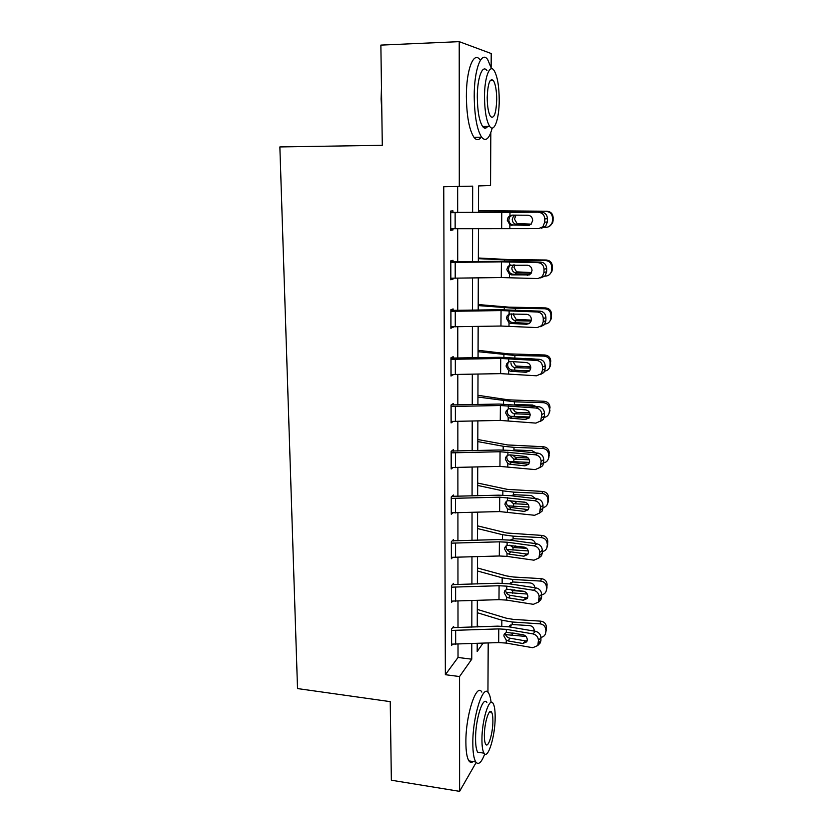 <?xml version="1.0" encoding="UTF-8"?>
<svg xmlns="http://www.w3.org/2000/svg" width="833" height="833" viewBox="0 0 833 833"><rect width="100%" height="100%" fill="white"/><g stroke="black" fill="none" stroke-linecap="round" stroke-linejoin="round"><path stroke-width="1.25" d="M476.164 762.455L459.597 791.35L391.354 780.219L390.24 701.636L297.527 688.568L279.867 146.931L382.295 145.317L380.868 45.097L459.222 41.65L491.22 53.531L491.147 67.317M490.814 132.614L490.543 185.488L478.569 185.936L478.486 212.186M488.2 643.014L487.94 692.265M472.613 212.248L472.665 186.155L443.75 186.727L445.363 674.688L458.025 657.466L458.015 644.221M458.004 627.697L457.983 601.176M457.963 584.662L457.942 557.392M457.931 540.898L457.911 512.857M457.9 496.374L457.869 467.552M457.858 451.09L457.838 421.456M457.827 405.015L457.796 374.538M457.786 358.128L457.765 326.786M457.744 310.417L457.723 278.18M457.713 261.843L457.681 228.69M457.671 212.384L457.65 186.665M452.954 212.425L452.944 210.822L450.653 211.061L450.695 230.325L452.975 229.96L452.975 228.731M453.027 261.885L453.027 260.312L450.757 260.854L450.799 279.773L453.058 279.107L453.058 278.232M453.11 310.459L453.11 308.918L450.861 309.761L450.892 328.337L453.142 326.848M453.194 358.18L453.183 356.67L450.955 357.794L450.997 376.047L453.214 374.6M453.267 405.067L453.267 403.578L451.049 404.994L451.09 422.925L453.131 421.519M453.339 451.153L453.339 449.685L451.153 451.371L451.184 468.989L452.871 467.615M453.423 496.437L453.412 495L451.247 496.937L451.278 514.263L452.704 512.92M453.496 540.961L453.485 539.545L451.34 541.731L451.371 558.756L452.611 557.444M453.569 584.735L453.558 583.339L451.424 585.766L451.465 602.509L452.548 601.218M453.631 627.77L453.631 626.395L451.517 629.061L451.548 645.523L452.527 644.253M459.597 791.35L459.545 676.552L471.759 659.195L471.79 643.67M445.363 674.688L459.545 676.552M459.295 186.665L459.222 41.65M471.822 627.155L471.874 600.666M471.905 584.162L471.957 556.923M471.988 540.43L472.04 512.42M472.072 495.958L472.124 467.157M472.155 450.715L472.217 421.102M472.249 404.682L472.311 374.236M472.342 357.846L472.394 326.526M472.426 310.168L472.488 277.972M472.519 261.645L472.582 228.523M477.205 643.451L477.184 651.5L483.005 643.222M478.444 228.461L478.34 261.572M478.288 277.889L478.194 310.074M478.152 326.432L478.059 357.732M478.007 374.111L477.913 404.546M477.871 420.967L477.778 450.57M477.726 467.001L477.642 495.791M477.59 512.253L477.507 540.253M477.465 556.736L477.382 583.964M477.33 600.458L477.257 626.947M458.025 657.466L471.759 659.195M450.695 229.95L452.975 229.96M450.799 279.055L453.058 279.107M450.892 327.307L453.142 327.379M450.986 374.704L453.214 374.808M450.653 212.675L541.523 212.165C545.167 212.582 547.146 214.758 547.448 218.683L544.772 218.964C544.459 215.018 542.47 212.832 538.816 212.415M450.653 212.415L541.523 212.165M450.695 228.721L538.587 228.617L542.877 226.784L544.72 222.213L544.772 218.964M512.066 225.379L509.879 224.785L507.266 220.204L508.14 217.34L509.952 215.664L512.16 215.112L509.692 217.059L508.828 219.912C509.005 222.567 510.306 224.244 512.722 224.941L528.955 225.441M544.72 222.213L547.396 221.911L547.448 218.683M547.396 221.911L545.563 226.451L541.294 228.273M529.58 225.233L513.607 225.035M512.16 215.112L527.945 215.247C530.85 215.58 532.433 217.319 532.683 220.464L531.173 224.16L527.83 225.566M544.543 227.305L546.084 227.305C548.874 227.17 550.842 225.795 551.998 223.202L552.425 220.995L553.081 220.693L552.654 222.89L549.186 226.482M478.496 210.947L547.021 211.238C550.79 211.624 552.82 213.717 553.133 217.538L553.081 220.693M478.496 210.655L547.021 211.238M530.86 224.452L516.179 224.348C513.701 223.671 512.389 222.026 512.253 219.381L513.555 215.976L515.783 215.705L514.482 219.1L517.074 223.556L531.204 224.129M553.133 217.538L552.477 217.819L552.425 220.995M552.477 217.819C552.164 213.977 550.113 211.863 546.323 211.478M381.795 110.383L381.098 99.106L381.472 87.965M491.574 68.764L487.68 59.601C481.495 50.188 474.071 69.514 474.216 96.357C474.518 116.193 476.976 129.802 481.609 137.195C485.722 141.995 489.252 138.944 492.209 128.043M480.058 59.893C473.727 50.511 466.188 69.795 466.376 96.586C466.699 116.37 469.239 129.958 473.977 137.33C476.434 140.454 478.819 140.413 481.141 137.206M487.68 126.418C486.035 128.73 484.348 128.771 482.63 126.512C479.277 121.149 477.507 111.33 477.309 97.055C477.215 77.844 482.515 63.881 486.993 70.659M499.227 100.272C499.123 86.028 497.395 76.074 494.031 70.409C489.648 63.62 484.431 77.594 484.494 96.847C484.671 111.153 486.399 120.993 489.679 126.377C494.219 133.207 499.248 118.952 499.227 100.272M487.211 97.482C487.315 106.686 488.43 113.049 490.554 116.547C494.073 119.171 496.124 113.559 496.707 99.689C496.635 90.495 495.52 84.102 493.365 80.489C489.866 77.792 487.826 83.456 487.211 97.482M484.796 128.157L485.202 126.46M390.76 738.777L390.51 721.107M491.085 702.427C490.585 697.95 489.731 694.805 488.534 692.983C483.307 683.133 472.571 716.213 472.821 743.328C472.863 752.647 473.852 758.863 475.789 761.966C478.444 765.288 481.443 762.622 484.754 753.959M481.849 692.088C476.486 682.237 465.585 715.224 465.886 742.286C465.939 751.595 466.949 757.801 468.937 760.904C470.156 762.643 471.551 762.851 473.134 761.56M480.672 752.647L477.705 752.199C476.309 749.95 475.591 745.462 475.57 738.736C475.393 719.368 483.067 695.472 486.878 702.542M495.156 717.109C495.177 710.289 494.479 705.718 493.074 703.396C489.346 696.326 481.786 720.274 481.943 739.673C481.953 746.41 482.64 750.908 484.015 753.157C487.971 760.112 495.302 735.747 495.156 717.109M484.369 735.529C484.369 739.881 484.816 742.786 485.712 744.244C488.232 748.742 492.98 733.092 492.886 720.993C492.897 716.599 492.449 713.662 491.543 712.173C489.117 707.634 484.275 723.117 484.369 735.529M450.757 262.437L501.414 261.843L538.118 262.655L540.804 262.103C544.418 262.582 546.375 264.759 546.677 268.622L544.011 269.205C543.71 265.321 541.742 263.134 538.118 262.655M450.757 261.843L500.248 261.281L540.804 262.103M450.788 278.201L501.299 277.556L537.889 278.566L542.366 276.608L543.97 272.391L544.011 269.205M510.796 264.863L509.13 266.518L508.411 269.101C508.588 271.714 509.879 273.38 512.274 274.109L513.149 274.224L511.608 274.869L529.392 274.88M543.97 272.391L546.625 271.787L546.677 268.622M546.625 271.787L545.032 275.973L540.679 277.93M529.653 274.734L513.149 274.224M511.608 274.869L509.442 274.244L506.86 269.715L507.599 267.112L509.525 265.29L527.351 265.227C530.225 265.612 531.787 267.351 532.037 270.444L530.725 273.859L527.237 275.369M450.861 311.313L501.06 310.584L537.431 311.99L540.107 311.157C543.678 311.688 545.615 313.864 545.917 317.654L543.272 318.529C542.97 314.707 541.023 312.531 537.431 311.99M450.861 310.386L499.915 309.72L540.107 311.157M450.892 326.796L500.945 326.026L537.212 327.608L541.825 325.557L543.231 321.663L543.272 318.529M509.64 313.812L507.995 317.435C508.182 319.997 509.452 321.653 511.826 322.402L512.701 322.527L511.17 323.485L526.643 324.266L529.371 323.371L512.701 322.527M543.231 321.663L545.865 320.767L545.917 317.654M545.865 320.767L544.47 324.641L540.586 326.682M511.17 323.485L509.025 322.829L506.464 318.341L507.089 315.978L509.098 314.031L526.768 314.312C529.611 314.739 531.162 316.478 531.412 319.518L530.257 322.683L526.643 324.266M544.917 276.098L545.344 276.098C548.197 275.973 550.165 274.578 551.269 271.922L551.623 269.944L552.279 269.34L551.925 271.298L549.999 274.047M478.35 258.678L515.825 260.354L545.584 260.552L546.271 260.011C549.999 260.406 552.019 262.489 552.331 266.248L552.279 269.34M478.35 258.001L509.286 259.604L546.271 260.011M531.235 273.182L515.7 272.953C513.243 272.276 511.951 270.631 511.806 268.039L513.201 264.832M552.331 266.248L551.675 266.831L551.623 269.944M551.675 266.831C551.363 263.051 549.332 260.958 545.584 260.552M514.763 264.873L514.013 267.466L516.585 271.881L531.579 272.547M528.195 323.756L528.913 323.766M478.204 305.586L515.356 308.335L544.844 308.762L545.542 307.918C549.228 308.335 551.238 310.397 551.54 314.093L551.196 318.893L550.019 320.997M478.215 304.545L508.88 307.148L545.542 307.918M531.152 321.069L515.231 320.715C512.795 320.018 511.514 318.393 511.368 315.842L511.806 313.864M551.54 314.093L550.884 314.978L550.842 318.039L551.498 317.134M550.884 314.978C550.571 311.261 548.562 309.189 544.844 308.762M544.917 324.037C547.677 323.798 549.551 322.392 550.54 319.82L550.842 318.039M513.753 313.697L513.565 314.989L516.116 319.351L531.371 320.132M450.955 359.325L500.716 358.471L536.754 360.439L539.409 359.325C542.949 359.929 544.876 362.095 545.167 365.833L542.554 366.978C542.241 363.219 540.315 361.043 536.754 360.439M450.955 358.086L499.581 357.295L539.409 359.325M450.986 374.538L500.612 373.632L536.546 375.787L541.273 373.663L542.502 370.05L542.554 366.978M510.744 371.237L508.609 370.56L506.079 366.104L506.61 363.948L508.12 362.761L507.599 364.906C507.776 367.426 509.046 369.071 511.389 369.852L512.253 369.998L510.744 371.237L526.071 372.299L528.778 371.133L512.253 369.998M542.502 370.05L545.126 368.884L545.167 365.833M545.126 368.884L543.897 372.476L540.43 374.538M528.778 371.133L529.351 371.133M506.61 363.948L508.682 361.918L510.827 361.512L526.196 362.522C529.017 363.001 530.548 364.739 530.798 367.728L529.778 370.664L526.071 372.299M451.059 406.494L500.383 405.515L536.088 408.035L538.732 406.65C542.241 407.306 544.147 409.472 544.438 413.147L541.835 414.563C541.533 410.867 539.617 408.691 536.088 408.035M451.122 404.953L499.259 404.057L538.732 406.65M451.09 421.436L500.269 420.415L535.879 423.112L540.7 420.936L541.835 414.563M510.317 418.166L508.203 417.448L505.693 413.033L506.152 411.054L507.651 409.586L507.203 411.564C507.38 414.032 508.63 415.677 510.962 416.479L511.816 416.635L510.317 418.166L525.508 419.488L528.195 418.051L511.816 416.635M541.794 417.593L544.397 416.156L544.438 413.147M544.397 416.156L543.314 419.478L540.2 421.529M528.195 418.051L529.111 418.041M506.152 411.054L508.276 408.951L510.4 408.607L525.623 409.878C528.424 410.409 529.944 412.137 530.184 415.084L529.288 417.802L525.508 419.488M451.153 452.84L500.05 451.736L535.442 454.787L538.056 453.152C541.533 453.86 543.428 456.026 543.72 459.639L541.138 461.315C540.836 457.681 538.941 455.505 535.442 454.787M451.59 451.028L498.936 450.007L510.65 450.414L538.056 453.152M451.184 467.521L499.946 466.386L535.234 469.604L540.128 467.396L541.138 461.315M509.89 464.273L507.807 463.533L505.308 459.16L505.714 457.327L507.203 455.599L506.808 457.411C506.985 459.837 508.234 461.472 510.546 462.294L511.389 462.461L509.89 464.273L524.957 465.855L527.622 464.168L511.389 462.461M541.086 464.293L543.678 462.596L543.72 459.639M543.678 462.596L542.71 465.689L539.888 467.719M527.622 464.168L528.809 464.127L524.957 465.855M505.714 457.327L507.88 455.182L509.983 454.88L525.071 456.411C527.841 456.984 529.351 458.712 529.59 461.607L528.799 464.148M520.5 370.56L529.673 370.789M478.069 351.693L514.898 355.483L544.116 356.128L544.813 354.993C548.478 355.441 550.457 357.482 550.769 361.106L549.645 367.395M478.08 350.297L508.474 353.879L544.813 354.993M530.777 368.124L514.773 367.655C512.357 366.947 511.087 365.333 510.941 362.813M550.769 361.106L550.113 362.282L550.061 365.291L550.717 364.094M550.113 362.282C549.801 358.627 547.802 356.576 544.116 356.128M535.119 359.054L524.967 358.409M544.678 371.112C547.239 370.727 548.957 369.321 549.811 366.905L550.061 365.291M513.118 361.689L515.648 366.01L530.736 366.895M510.462 416.302L529.767 417M477.934 397.029L514.44 401.818L543.408 402.683L544.105 401.267C547.729 401.725 549.697 403.745 550.009 407.316L549.093 413.178L549.957 410.252M477.944 395.29L508.078 399.809L544.105 401.267M530.142 414.365L514.325 413.782C511.931 413.053 510.66 411.46 510.525 408.982M550.009 407.316L549.301 411.731M549.353 408.774C549.041 405.182 547.062 403.151 543.408 402.683M514.44 401.818L514.409 404.546L532.537 405.015L535.838 406.41M544.251 417.375C546.708 416.916 548.312 415.521 549.082 413.189L549.738 411.71M512.826 408.805L515.19 411.866L517.387 412.45L529.705 412.845M508.88 461.451L529.517 462.409M477.809 441.605L503.194 446.259L513.992 447.352L542.71 448.425L543.397 446.738C547 447.227 548.947 449.226 549.259 452.746L548.645 457.983M477.809 439.532L507.693 444.957L543.397 446.738M529.278 459.806L513.878 459.118L510.202 455.307M512.337 450.58L514.856 449.997L531.933 450.643L535.921 452.933M549.259 452.746L548.603 454.464L548.551 457.369L549.207 455.63M548.603 454.464C548.301 450.934 546.333 448.914 542.71 448.425M543.668 462.856C546.084 462.377 547.645 461.003 548.364 458.712L548.551 457.369M512.909 455.172L514.742 456.953L516.918 457.546L528.164 457.983M451.247 498.384L499.717 497.176L534.807 500.737L537.4 498.842C540.846 499.602 542.72 501.768 543.012 505.329L540.44 507.255C540.148 503.673 538.264 501.497 534.807 500.737M451.934 496.322L498.623 495.166L510.233 495.656L537.4 498.842M451.278 512.816L499.613 511.577L534.599 515.294L539.545 513.066L540.44 507.255M506.672 501.06L506.422 502.476C506.61 504.871 507.838 506.485 510.129 507.328L510.962 507.516L509.484 509.577L524.415 511.42L527.05 509.484L510.962 507.516M540.398 510.171L542.97 508.234L543.012 505.329M542.97 508.234L542.116 511.108L539.513 513.107M527.05 509.484L528.466 509.421M509.484 509.577L507.412 508.817L504.944 504.486L505.287 502.788L507.484 500.612L524.53 502.132C527.268 502.747 528.768 504.475 529.007 507.328L528.299 509.692L524.415 511.42M507.776 505.839L529.007 507.047M477.673 485.452L502.851 490.845L513.555 492.126L542.023 493.396L542.71 491.449C546.281 491.959 548.218 493.938 548.52 497.395L548.083 502.164M477.684 483.057L507.307 489.356L542.71 491.449M528.153 504.454L513.44 503.694L509.911 500.394M511.202 495.76L514.419 494.729L531.339 495.489L535.723 498.644M548.52 497.395L547.864 499.384L547.822 502.237L548.468 500.237M547.864 499.384C547.562 495.895 545.615 493.907 542.023 493.396M542.981 507.599C545.407 507.13 546.969 505.756 547.656 503.465L547.822 502.237M514.294 501.279L525.227 502.278M451.34 543.158L499.394 541.835L507.12 542.21L534.172 545.886L536.754 543.762C540.169 544.563 542.023 546.719 542.314 550.228L539.763 552.404C539.472 548.874 537.608 546.698 534.172 545.886M452.215 540.836L498.311 539.565L509.827 540.128L536.754 543.762M451.371 557.339L499.3 555.986L506.995 556.382L533.974 560.192L538.961 557.975L539.763 552.404M506.048 546.781C506.225 549.124 507.453 550.738 509.723 551.613L510.556 551.8L509.078 554.122L523.884 556.205L526.498 554.028L510.556 551.8M539.722 555.267L542.273 553.081L542.314 550.228M542.273 553.081L541.512 555.767L539.097 557.735M526.498 554.028L528.07 553.955M509.078 554.122L507.026 553.331L504.569 549.041L504.881 547.468L507.099 545.271L523.988 547.073C526.716 547.729 528.195 549.457 528.434 552.269L527.799 554.466L523.884 556.205M506.901 549.488L528.257 550.925M477.548 528.57L502.507 534.692L513.118 536.15L541.356 537.608L542.033 535.411C545.573 535.931 547.489 537.899 547.791 541.304L547.468 545.698M477.559 525.862L506.933 533.005L542.033 535.411M526.633 548.322L513.003 547.52L509.9 545.146M510.285 540.19L513.971 538.712L530.756 539.586C533.235 539.899 534.755 541.221 535.327 543.564M547.791 541.304L547.094 546.344L547.75 544.095M547.146 543.533C546.844 540.107 544.907 538.139 541.356 537.608M542.293 551.581C544.74 551.134 546.292 549.759 546.958 547.479L547.094 546.344M451.434 587.171L499.082 585.734L506.735 586.161L533.557 590.264L536.119 587.9C539.503 588.754 541.346 590.92 541.637 594.366L539.107 596.772C538.816 593.294 536.962 591.128 533.557 590.264M452.444 584.61L498.009 583.215L509.421 583.85L536.119 587.9M451.455 601.114L498.988 599.656L506.62 600.093L533.359 604.331L538.368 602.113L539.107 596.772M505.683 590.347C505.86 592.648 507.068 594.241 509.317 595.137L510.15 595.345L508.682 597.907L523.353 600.218L525.956 597.813L510.15 595.345M539.066 599.593L541.596 597.178L541.637 594.366M541.596 597.178L540.898 599.687L539.128 601.395M525.956 597.813L527.643 597.75M508.682 597.907L506.641 597.094L504.215 592.836L504.486 591.378L506.714 589.17L523.457 591.253C526.164 591.94 527.633 593.669 527.862 596.438L527.299 598.5L523.353 600.218M506.172 592.409L527.279 594.054M477.424 570.98L502.174 577.8L512.691 579.435L540.69 581.08L541.377 578.643C544.886 579.185 546.781 581.122 547.083 584.474L546.823 588.577M477.434 567.981L506.558 575.936L513.544 577.019L541.377 578.643M524.072 591.388L512.587 590.618L510.192 589.212M509.525 583.86L512.67 581.986L530.184 582.944C532.995 583.381 534.526 584.943 534.765 587.629L534.765 587.702M547.083 584.474L546.427 586.953L546.386 589.712L547.031 587.223M546.427 586.953C546.136 583.579 544.22 581.621 540.69 581.08M541.627 594.824C544.074 594.398 545.615 593.044 546.261 590.764L546.386 589.712M511.212 582.392L511.014 583.621M451.517 630.435L498.769 628.905L506.36 629.373L532.953 633.892L535.494 631.31C538.857 632.205 540.679 634.361 540.961 637.766L538.451 640.39C538.16 636.964 536.327 634.798 532.953 633.892M452.642 627.645L497.707 626.145L509.025 626.843L535.494 631.31M451.548 644.148L498.675 642.587L506.245 643.076L532.766 647.72L537.785 645.523L538.451 640.39M505.319 633.174C505.496 635.444 506.693 637.037 508.921 637.943L509.744 638.161L508.286 640.962L522.832 643.503L525.425 640.879L509.744 638.161M538.41 643.159L540.919 640.525L540.961 637.766M540.919 640.525L540.294 642.878L538.836 644.419M525.425 640.879L527.185 640.816M508.286 640.962L506.277 640.129L503.861 635.902L504.111 634.548L506.339 632.33L522.947 634.684C525.623 635.412 527.07 637.13 527.31 639.859L526.8 641.795L522.832 643.503M505.558 634.631L525.998 636.443M477.257 625.947L480.068 626.832M477.299 612.713L501.841 620.21L512.274 622.012L540.034 623.834L540.721 621.158C544.199 621.71 546.084 623.636 546.375 626.937L545.573 633.34L546.333 629.633M477.309 609.412L506.193 618.169L513.118 619.356L540.721 621.158M509.931 625.437L508.942 626.655L512.253 624.521L529.621 625.593C532.412 626.041 533.922 627.582 534.172 630.237L534.068 631.06M546.375 626.937L545.688 632.362M545.73 629.644C545.438 626.333 543.533 624.396 540.034 623.834M514.471 633.236L512.17 633.007L512.139 635.506M540.95 637.36C543.408 636.953 544.949 635.61 545.573 633.34M532.953 630.873L534.151 629.769M510.723 624.948L510.796 627.145M450.747 228.721L450.715 212.675M509.952 215.664L509.983 212.196M509.848 228.221L509.879 224.785M501.653 228.211L501.768 212.207M455.151 228.711L455.13 212.654M505.027 211.426L505.017 211.946M516.179 224.348L516.179 225.066M519.344 224.119L517.116 224.431M450.851 278.201L450.82 262.437M509.525 265.29L509.557 261.885M509.421 277.628L509.442 274.244M501.299 277.556L501.414 261.843M455.214 278.212L455.193 262.447M450.955 326.796L450.924 311.313M509.098 314.031L509.13 310.688M508.994 326.151L509.025 322.829M500.945 326.026L501.06 310.584M455.276 326.828L455.255 311.344M515.825 260.354L515.814 261.447M504.642 260.052L504.642 261.26M515.7 272.953L515.689 274.296M518.844 272.443L516.627 273.047M515.356 308.335L515.346 310.032M504.277 307.814L504.257 309.689M515.231 320.715L515.221 322.652M518.355 319.924L516.148 320.82M451.049 374.538L451.017 359.325M508.682 361.918L508.713 358.638M508.578 373.819L508.609 370.56M500.612 373.632L500.716 358.471M455.339 374.59L455.318 359.377M451.142 421.436L451.111 406.494M508.276 408.951L508.307 405.733M508.172 420.655L508.203 417.448M500.269 420.415L500.383 405.515M455.391 421.519L455.37 406.566M451.236 467.532L451.215 452.84M507.88 455.182L507.901 452.017M507.776 466.678L507.807 463.533M499.946 466.386L500.05 451.736M455.453 467.625L455.432 452.933M514.898 355.483L514.867 357.763M503.913 354.764L503.892 357.274M514.773 367.655L514.752 370.164M517.866 366.582L515.679 367.759M503.549 400.902L503.528 404.036M514.325 413.782L514.294 416.5M517.387 412.45L515.221 413.886M513.992 447.352L513.961 450.039M503.194 446.259L503.174 449.987M513.878 459.118L513.846 461.794M516.918 457.546L514.773 459.233M451.33 512.826L451.309 498.394M507.484 500.612L507.505 497.499M507.38 511.92L507.412 508.817M499.613 511.577L499.717 497.176M455.505 512.941L455.495 498.498M513.555 492.126L513.524 494.771M502.851 490.845L502.82 495.146M513.44 503.694L513.409 506.318M516.46 501.872L514.325 503.809M451.424 557.35L451.392 543.158M507.099 545.271L507.12 542.21M506.995 556.382L507.026 553.331M499.3 555.986L499.394 541.835M455.568 557.475L455.547 543.283M513.118 536.15L513.097 538.743M502.507 534.692L502.476 539.545M513.003 547.52L512.982 550.103M515.565 545.927L513.888 547.645M451.517 601.124L451.486 587.171M506.714 589.17L506.735 586.161M506.62 600.093L506.641 597.094M498.988 599.656L499.082 585.734M455.62 601.27L455.599 587.317M512.691 579.435L512.67 581.986M502.174 577.8L502.132 583.204M512.587 590.618L512.555 593.158M514.253 589.837L513.451 590.743M451.601 644.159L451.58 630.446M506.339 632.33L506.36 629.373M506.245 643.076L506.277 640.129M498.675 642.587L498.769 628.905M455.672 644.315L455.651 630.602M512.274 622.012L512.253 624.521M501.841 620.21L501.799 626.135M508.14 217.34L509.692 217.059M545.563 226.451L542.877 226.784M551.998 223.202L552.654 222.89M490.168 80.593L493.365 80.489M482.63 126.512L489.679 126.377M481.609 137.195L473.977 137.33M489.669 711.913L491.543 712.173M477.705 752.199L484.015 753.157M475.789 761.966L468.937 760.904M507.599 267.112L509.13 266.518M545.032 275.973L542.366 276.608M507.089 315.978L508.609 315.082M544.47 324.641L541.825 325.557M551.269 271.922L551.925 271.298M550.54 319.82L551.196 318.893M543.897 372.476L541.273 373.663M543.314 419.478L540.7 420.936M542.71 465.689L540.128 467.396M549.811 366.905L550.467 365.697M548.364 458.712L549.02 456.963M505.287 502.788L506.464 501.227M542.116 511.108L539.545 513.066M511.472 495.802L512.222 495.135M547.656 503.465L548.312 501.456M504.881 547.468L505.756 546.146M541.512 555.767L538.961 557.975M510.462 540.211L511.368 539.305M546.958 547.479L547.604 545.219M504.486 591.378L505.142 590.274M540.898 599.687L538.368 602.113M509.588 583.871L510.608 582.736M546.261 590.764L546.906 588.265M504.111 634.548L504.611 633.611M540.294 642.878L537.785 645.523"/></g></svg>
